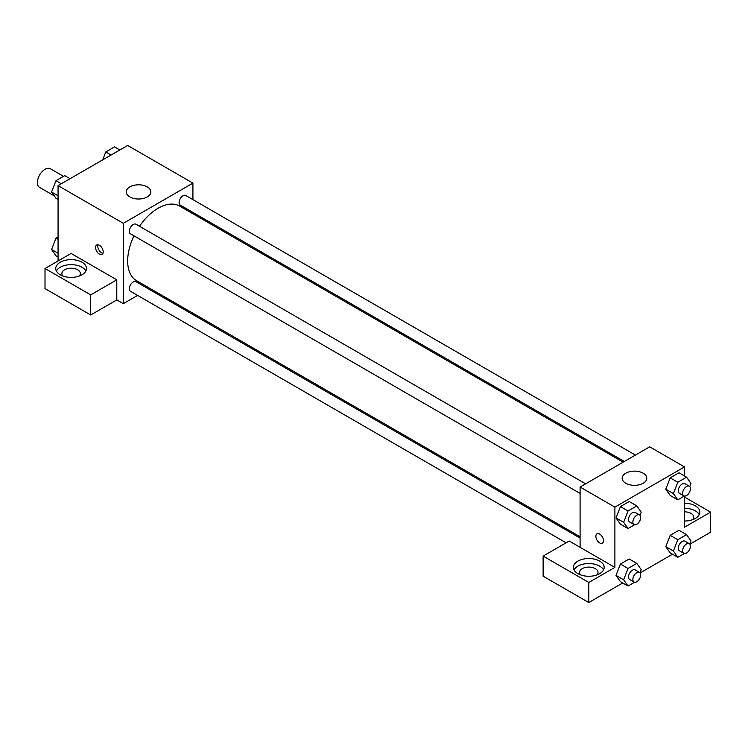 <?xml version="1.0" encoding="UTF-8"?>
<svg xmlns="http://www.w3.org/2000/svg" width="748" height="748" viewBox="0 0 748 748"><rect width="100%" height="100%" fill="white"/><g stroke="black" fill="none" stroke-linecap="round" stroke-linejoin="round"><path stroke-width="1.12" d="M63.524 176.35L50.397 168.768A10.762 6.218 120 0 0 42.103 171.657A10.762 6.218 120 0 0 37.4 182.493A10.762 6.218 120 0 0 39.625 187.421L54.277 195.873M58.064 260.977L58.064 185.626L127.665 145.449L192.919 183.12L192.919 199.632M192.919 212.423L192.919 213.76M192.919 213.255L212.058 224.811M212.497 224.559L212.497 225.064M129.843 186.888A12.305 7.106 180 0 1 143.251 185.345A12.305 7.106 180 0 1 150.844 191.909A12.305 7.106 180 0 1 138.539 199.015A12.305 7.106 180 0 1 126.234 191.909A12.305 7.106 180 0 1 129.843 186.888M137.613 295.423L123.317 303.679L123.317 223.306L58.064 185.626M123.317 223.306L192.919 183.12M99.391 254.068A5.386 3.104 60 0 1 95.875 249.327A5.386 3.104 60 0 1 96.698 245.017A5.386 3.104 60 0 1 102.083 248.121A5.386 3.104 60 0 1 102.083 254.339A5.386 3.104 60 0 1 99.391 254.068M116.791 279.817L71.116 253.441L45.011 268.513L90.695 294.89L116.791 279.817L116.791 299.911L123.317 303.679M98.025 244.783A5.386 3.104 -120 0 0 101.588 252.805A5.386 3.104 -120 0 0 102.944 253.301M60.242 262.23A15.381 8.883 180 0 1 76.997 260.313A15.381 8.883 180 0 1 86.497 268.513A15.381 8.883 180 0 1 71.116 277.396A15.381 8.883 180 0 1 55.735 268.513A15.381 8.883 180 0 1 60.242 262.23M85.87 271.028A15.381 8.883 0 0 0 60.242 267.26A15.381 8.883 0 0 0 56.362 271.028M62.972 276.049A9.228 5.33 180 0 1 61.888 273.534A9.228 5.33 180 0 1 67.582 268.616A9.228 5.33 180 0 1 77.642 269.766A9.228 5.33 180 0 1 80.345 273.534A9.228 5.33 180 0 1 79.251 276.049M90.695 294.89L90.695 314.983L116.791 299.911M45.011 268.513L45.011 288.606L90.695 314.983M149.852 288.354L148.693 289.027M585.628 483.825L136.005 224.232A5.535 3.198 120 0 0 130.47 227.429A5.535 3.198 120 0 0 130.47 233.825L580.093 493.418M580.093 538.093L136.005 281.706A5.535 3.198 120 0 0 131.742 283.183A5.535 3.198 120 0 0 129.32 288.756A5.535 3.198 120 0 0 130.47 291.29L566.114 542.814M635.398 455.093L185.775 195.499A5.535 3.198 120 0 0 181.502 196.986A5.535 3.198 120 0 0 179.09 202.558A5.535 3.198 120 0 0 180.231 205.092L624.318 461.488M623.159 462.161L179.651 206.102A43.066 24.862 120 0 0 139.53 226.27M133.995 235.863A43.066 24.862 120 0 0 127.665 260.977A43.066 24.862 120 0 0 136.585 280.696L580.093 536.746M580.093 547.302L569.219 541.019L543.113 556.091L588.798 582.458L614.893 567.395L580.093 547.302L580.093 487.023L649.694 446.837L684.495 466.93L684.495 475.971M543.113 556.091L543.113 576.184L588.798 602.551L622.719 582.963M640.12 572.921L672.489 554.231M689.88 544.189L710.6 532.23L710.6 512.137L684.495 527.209L684.495 496.055M684.495 511.838A9.228 5.33 180 0 1 691.021 513.39A9.228 5.33 180 0 1 693.723 517.158A9.228 5.33 180 0 1 692.639 519.673M699.249 514.652A15.381 8.883 0 0 0 684.495 508.285M684.495 503.254A15.381 8.883 180 0 1 699.876 512.137A15.381 8.883 180 0 1 684.495 521.019M580.654 574.932A9.228 5.33 180 0 1 579.569 572.416A9.228 5.33 180 0 1 588.798 567.087A9.228 5.33 180 0 1 598.026 572.416A9.228 5.33 180 0 1 596.932 574.932M603.543 569.901A15.381 8.883 0 0 0 577.914 566.133A15.381 8.883 0 0 0 574.043 569.901M577.914 561.112A15.381 8.883 180 0 1 594.679 559.186A15.381 8.883 180 0 1 604.178 567.395A15.381 8.883 180 0 1 588.798 576.269A15.381 8.883 180 0 1 573.417 567.395A15.381 8.883 180 0 1 577.914 561.112M588.798 582.458L588.798 602.551M684.495 497.065L710.6 512.137M677.8 539.719L670.189 535.325L678.978 530.248L670.189 535.325L665.785 546.648L670.189 552.903L665.785 546.648L673.406 551.042L677.8 539.719L686.589 534.642L690.984 540.898L689.759 544.048M684.383 496.027L677.8 499.832L670.189 495.438L665.776 489.192L670.189 477.85L678.978 472.783L670.189 477.85L677.8 482.254L686.589 477.177L690.984 483.423L689.759 486.583M634.613 524.759L628.03 528.565L620.419 524.17L616.015 517.925M628.03 528.565L623.636 522.31L628.03 510.987L620.419 506.583L629.208 501.515L620.419 506.583L616.025 517.915L620.419 524.17M628.03 568.452L620.419 564.057L629.208 558.98L620.419 564.057L616.025 575.38L620.419 581.635L616.025 575.38L623.636 579.775L628.03 568.452L636.819 563.375L641.214 569.63L639.998 572.781M614.893 567.395L614.893 507.116L684.495 466.93M643.168 473.204A12.305 7.106 180 0 1 646.777 478.234A12.305 7.106 180 0 1 634.472 485.33A12.305 7.106 180 0 1 622.168 478.234A12.305 7.106 180 0 1 629.76 471.67A12.305 7.106 180 0 1 643.168 473.204M614.893 507.116L580.093 487.023M596.979 533.848A5.386 3.104 -120 0 0 596.156 538.158A5.386 3.104 -120 0 0 599.672 542.898A5.386 3.104 60 0 1 596.156 538.158A5.386 3.104 60 0 1 596.979 533.848A5.386 3.104 60 0 1 602.364 536.952A5.386 3.104 60 0 1 602.364 543.17A5.386 3.104 60 0 1 599.672 542.908A5.386 3.104 -120 0 0 602.364 543.17M628.03 510.987L636.819 505.91L641.214 512.165L639.998 515.316M639.549 514.951L635.192 512.436A5.535 3.198 120 0 0 630.929 513.923A5.535 3.198 120 0 0 628.507 519.495A5.535 3.198 120 0 0 629.657 522.029L634.005 524.544A5.535 3.198 120 0 0 639.549 521.347A5.535 3.198 120 0 0 639.549 514.951A5.535 3.198 120 0 0 635.276 516.438A5.535 3.198 120 0 0 632.864 522.01A5.535 3.198 120 0 0 634.005 524.544M623.636 522.31L616.025 517.915M636.819 505.91L629.208 501.515M677.8 499.832L673.406 493.577L677.8 482.254M689.31 486.219L684.962 483.704A5.535 3.198 120 0 0 680.699 485.19A5.535 3.198 120 0 0 678.277 490.763A5.535 3.198 120 0 0 679.427 493.297L683.775 495.812A5.535 3.198 120 0 0 689.31 492.614A5.535 3.198 120 0 0 689.31 486.219A5.535 3.198 120 0 0 685.046 487.705A5.535 3.198 120 0 0 682.625 493.278A5.535 3.198 120 0 0 683.775 495.812M670.189 495.438L665.785 489.183L673.406 493.577M686.589 477.177L678.978 472.783M634.613 582.234L628.03 586.03L623.636 579.775M639.549 572.416L635.192 569.911A5.535 3.198 120 0 0 630.929 571.388A5.535 3.198 120 0 0 628.507 576.96A5.535 3.198 120 0 0 629.657 579.494L634.005 582.009A5.535 3.198 120 0 0 639.549 578.812A5.535 3.198 120 0 0 639.549 572.416A5.535 3.198 120 0 0 635.276 573.903A5.535 3.198 120 0 0 632.864 579.476A5.535 3.198 120 0 0 634.005 582.009M628.03 586.03L620.419 581.635M636.819 563.375L629.208 558.98M684.383 553.501L677.8 557.297L673.406 551.042M689.31 543.684L684.962 541.178A5.535 3.198 120 0 0 680.699 542.655A5.535 3.198 120 0 0 678.277 548.228A5.535 3.198 120 0 0 679.427 550.762L683.775 553.277A5.535 3.198 120 0 0 689.31 550.079A5.535 3.198 120 0 0 689.31 543.684A5.535 3.198 120 0 0 685.046 545.17A5.535 3.198 120 0 0 682.625 550.743A5.535 3.198 120 0 0 683.775 553.277M677.8 557.297L670.189 552.903M686.589 534.642L678.978 530.248M58.064 199.501L55.978 198.285L51.575 192.04L55.978 180.707L64.767 175.63L70.069 178.697M58.064 195.78L51.575 192.04M61.28 183.774L55.978 180.707M102.672 159.876L105.739 151.975L114.528 146.898L119.839 149.965M111.05 155.042L105.739 151.975M58.064 256.966L55.978 255.76L51.575 249.505L55.978 238.173L58.064 236.966M58.064 253.245L51.575 249.505M58.064 239.379L55.978 238.173"/></g></svg>
